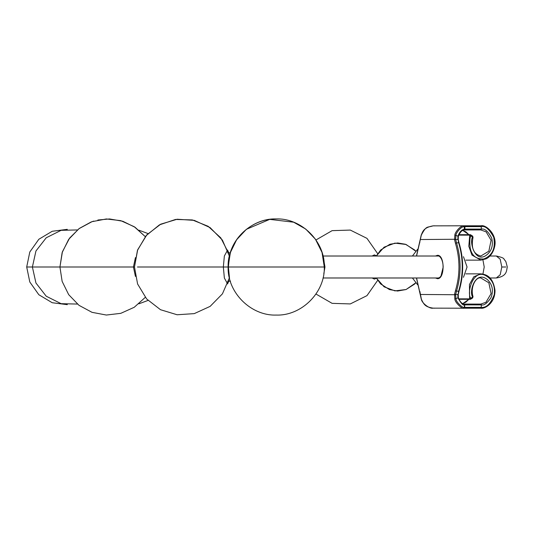 <?xml version="1.0" encoding="UTF-8"?>
<svg xmlns="http://www.w3.org/2000/svg" width="534" height="534" viewBox="0 0 534 534"><rect width="100%" height="100%" fill="white"/><g stroke="black" fill="none" stroke-linecap="round" stroke-linejoin="round"><path stroke-width="0.8" d="M463.472 256.694L467.063 267L463.472 277.306M482.93 274.069L484.218 267L482.93 259.931M323.023 267L228.145 267L324.285 267L228.398 267L229.54 278.488M137.458 267L223.339 267L224.367 278.02L226.857 282.586L228.392 281.031M97.855 220.015L109.57 218.953L122.84 221.276L135.122 227.31L145.281 236.649L134.254 226.73L120.797 220.662L106.359 218.96L92.008 221.67L78.992 228.679L68.686 239.352L62.144 252.595L59.935 267L133.427 267L135.422 276.405M376.417 278.201L374.381 279.102L372.118 277.987M372.118 256.013L374.381 254.898L376.417 255.799M135.422 257.595L133.427 267M228.392 252.969L226.857 251.414L224.367 255.98L223.339 267M182.561 267L228.145 267L230.374 252.549L236.635 239.719L246.401 229.3L269.69 219.374L293.633 222.197L305.742 229.066L315.434 239.205L322.035 252.469L324.285 267C325.213 241.655 301.563 217.999 276.218 218.933C255.092 218.406 234.192 234.519 229.54 255.519L228.398 267M480.733 308.205L463.946 308.198L464.673 307.37L464.673 304.894L481.421 304.901C483.938 305.655 487.115 303.279 490.96 297.772C493.65 290.703 492.528 284.702 487.589 279.756C475.34 269.443 468.612 292.218 472.697 297.004L470.808 298.206C466.302 293.026 473.311 267.527 486.427 276.065C492.628 279.936 495.238 286.117 494.257 294.621C490.713 303.672 486.427 307.924 481.408 307.377L480.733 308.205L464.206 308.205L464.9 307.377L464.226 307.35L464.673 304.894L463.979 304.073L480.854 304.08L464.066 304.08M419.837 291.324L421.333 298.94C421.333 302.718 429.496 309.119 433.067 308.145L464.206 308.205M458.759 298.86L469.62 298.86L469.453 284.488L473.785 276.779L480.86 273.869L465.855 273.869M464.9 307.377L481.281 307.377L481.281 304.907L480.727 304.08M481.421 304.901L480.854 304.08L485.927 302.304L491.106 293.627L488.83 282.78L480.854 277.987C476.275 276.465 470 286.725 473.024 296.624L472.643 297.919L472.697 297.004M468.952 299.307L462.738 303.639M469.62 298.86L470.774 299.153L472.65 297.912M458.96 299.307L470.254 299.307L470.808 298.206L469.706 298.433M464.013 304.073L464.9 304.907M455.629 294.468L454.588 294.194L454.834 298.94C454.888 302.858 462.958 309.486 463.452 308.145L463.946 308.198M455.629 239.532L457.832 239.532L455.689 239.532L456.463 242.676C461.296 258.89 461.296 275.11 456.463 291.324L455.649 294.735L455.923 298.68C455.923 302.391 463.786 308.745 464.226 307.35L463.452 308.145M455.689 294.468L457.832 294.468L457.952 297.872C461.049 303.466 463.185 305.795 464.353 304.874L463.679 304.033M416.573 256.013L420.338 239.532L455.649 239.265L454.588 239.806L454.834 235.06C455.008 232.156 460.515 225.588 463.452 225.855L480.86 225.795L464.206 225.795L464.9 226.623L481.281 226.623L481.281 229.093L480.727 229.92L463.679 229.967L464.673 229.106L463.679 229.967M454.588 239.806L455.409 243.13C460.148 259.043 460.148 274.957 455.409 290.87L458.606 291.324L458.159 294.167M455.409 243.13L458.606 242.676L458.159 239.833M455.649 239.265L455.923 235.32C456.043 232.604 461.416 226.229 464.226 226.65L464.673 226.63L463.946 225.802M420.338 239.532L421.333 235.06C426.646 225.194 426.706 227.918 433.067 225.855L464.206 225.795M434.456 225.795L433.067 225.855C423.001 227.644 422.694 232.09 421.219 235.087L416.46 256.013M457.832 239.532L457.952 236.128C459.387 232.15 461.523 229.814 464.353 229.126L464.226 226.65L463.452 225.855M464.9 226.623L464.9 229.093L464.006 229.927M480.733 225.795L481.408 226.623C485.179 225.635 489.277 229.179 493.71 237.256C495.732 248.357 492.381 255.612 483.671 259.01C476.068 259.217 471.589 255.532 470.24 247.976C469.486 242.196 469.68 238.137 470.808 235.794L472.877 237.496L472.65 236.088L473.024 237.376C470.928 248.03 473.538 254.244 480.854 256.013L488.837 251.207L491.086 240.267L486.114 231.836L480.727 229.92M472.697 236.996C468.959 240.981 474.9 263.803 486.354 255.192C491.654 251.134 493.436 245.42 491.68 238.051C488.243 231.389 484.825 228.405 481.421 229.099L480.854 229.92L464.066 229.92M481.421 229.099L464.9 229.093M462.731 230.361L468.952 234.693M481.408 226.623L480.86 225.795C485.493 224.24 497.154 233.952 494.791 245.9C493.096 254.524 488.069 258.029 485.96 258.89L480.86 260.131L471.976 255.098L468.812 246.267L469.706 235.567L470.808 235.794L470.608 234.806L472.65 236.088M469.706 235.567L469.62 235.14L470.608 234.806L470.254 234.693L458.96 234.693M323.804 273.768L324.972 267L323.804 260.232M489.872 256.013L496.313 256.013L500.198 259.23L501.806 267L505.825 267M496.313 256.013C501.433 257.141 504.003 258.189 504.009 259.164L505.838 261.526L507.3 267C506.379 270.291 507.514 276.218 496.313 277.987L500.198 274.77L501.806 267M145.281 297.351L134.254 307.27L120.797 313.338L106.359 315.04L92.008 312.33L78.992 305.321L68.686 294.648L62.144 281.405L59.935 267L26.7 267L29.797 252.015L38.828 239.272L52.212 231.275L67.311 229.34L52.212 231.275L38.828 239.272L29.797 252.015L26.7 267L32.387 267L35.952 250.98L46.238 237.77L61.13 230.328L77.403 229.934L61.13 230.328L46.238 237.77L35.952 250.98L32.387 267L59.935 267L62.418 251.754L69.607 238.084L79.292 228.452L91.087 222.004L93.75 221.096M108.008 267L134.488 267L137.672 249.805L146.857 234.813L160.734 224.173L177.175 219.234L194.142 220.348L210.009 227.537L222.364 240.053L229.386 256.146L222.431 240.153L210.142 227.631L194.263 220.375L177.121 219.24L160.507 224.287L146.65 235.04L137.592 250.019L134.488 267L137.452 250.393L146.122 235.648L159.446 224.854L175.553 219.447L192.327 219.935L208.133 226.296L220.796 237.864L228.565 253.076M480.86 273.869C485.86 274.322 492.989 276.345 495.005 290.456C495.105 303.572 484.311 309.113 480.86 308.205L481.408 307.377M420.338 294.468L455.649 294.735M416.46 277.987L421.219 298.913C423.963 304.694 425.151 306.883 433.067 308.145L434.456 308.205M457.952 297.872L454.834 298.94M419.464 290.87L416.573 277.987M455.409 290.87L454.588 294.194M435.464 256.013L437.439 255.325C444.962 254.685 444.962 279.315 437.439 278.675L435.464 277.987M458.98 243.13L458.606 242.676C463.439 258.89 463.439 275.11 458.606 291.324L458.98 290.87M454.834 235.06L457.952 236.128M469.62 235.14L458.759 235.14M419.837 242.676L419.464 243.13M439.409 256.013L323.01 256.013M439.409 277.987L323.01 277.987M496.313 277.987L489.872 277.987M228.252 281.144L230.528 281.144M77.403 304.066L61.13 303.672L46.238 296.23L35.952 283.02L32.387 267M67.311 304.66L52.212 302.725L38.828 294.728L29.797 281.985L26.7 267L29.797 281.985L38.828 294.728L52.212 302.725L67.311 304.66M148.018 300.428L138.927 303.806L148.018 300.428M227.531 283.981L228.959 280.784L227.531 283.981M315.968 294.027L332.108 303.352L350.311 303.919L366.965 295.642L377.685 280.33L366.965 295.642L350.311 303.919L332.108 303.352L315.968 294.027M376.31 277.987L380.588 283.894L389.419 289.568L397.563 291.037L406.047 289.535L414.578 284.095L415.746 282.853L406.08 289.521L394.906 290.876L384.093 286.825L376.31 277.987M412.435 277.987L417.655 284.796L412.435 277.987M417.655 249.204L412.435 256.013L417.655 249.204M415.746 251.147L414.678 250.005L405.46 244.258L397.683 242.963L389.907 244.258L380.689 250.005L376.31 256.013L384.093 247.175L394.906 243.124L406.08 244.479L415.746 251.147M377.685 253.67L366.965 238.358L350.311 230.081L332.108 230.648L315.968 239.973L332.108 230.648L350.311 230.081L366.965 238.358L377.685 253.67M227.531 250.019L228.959 253.216L227.531 250.019M138.927 230.194L148.018 233.572L138.927 230.194M59.935 267L62.144 252.595L68.686 239.352L78.992 228.679L92.008 221.67L106.359 218.96L120.797 220.662L134.254 226.73L145.281 236.649M228.252 252.856L230.528 252.856M324.285 267C325.213 241.655 301.563 217.999 276.218 218.933C250.873 217.999 227.217 241.655 228.145 267C227.217 292.345 250.873 316.001 276.218 315.067C301.563 316.001 325.213 292.345 324.285 267M229.386 277.854L222.431 293.847L210.142 306.369L194.263 313.625L177.121 314.76L160.507 309.713L146.65 298.96L137.592 283.981L134.488 267M462.724 303.632L465.908 302.164L468.865 299.307M470.254 299.307L470.774 299.153M458.252 294.334L458.326 297.632C459.787 301.376 461.603 303.512 463.772 304.04M438.034 256.013C438.447 255.325 442.866 257.375 443.18 267.087L441.031 275.851C440.203 277.246 439.202 277.954 438.034 277.987M458.259 294.314L459.046 291.13C463.872 275.043 463.872 258.957 459.046 242.87L458.259 239.686M458.252 239.666L458.326 236.368C459.794 232.63 461.61 230.494 463.772 229.96M462.724 230.368L465.908 231.836L468.865 234.693M470.774 234.847L470.254 234.693M480.86 260.131L465.855 260.131"/></g></svg>
